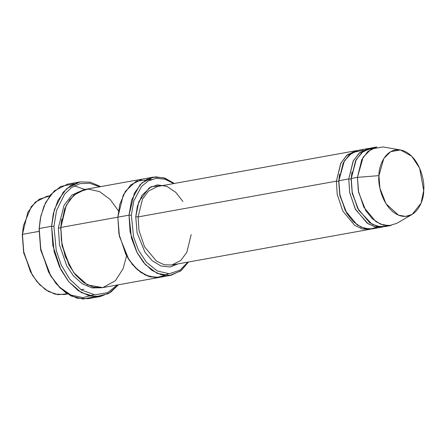 <?xml version="1.0" encoding="UTF-8"?>
<svg xmlns="http://www.w3.org/2000/svg" width="446" height="446" viewBox="0 0 446 446"><rect width="100%" height="100%" fill="white"/><g stroke="black" fill="none" stroke-linecap="round" stroke-linejoin="round"><path stroke-width="0.67" d="M191.172 234.613L186.846 252.291L180.797 260.458L171.721 265.036L164.095 264.718L156.457 261.111L144.521 246.805L138.979 230.292L138.109 216.918L135.762 216.773L137.078 232.79L145.017 252.308L152.225 260.726L160.984 266L170.015 267.015L177.96 263.909L170.015 267.015L160.984 266L152.225 260.726L145.017 252.308L137.078 232.79L135.762 216.773L137.351 206.242L142.09 195.164L151.149 186.712L163.799 185.369M84.907 189.461L74.276 185.837M40.424 218.217L39.075 229.099L40.424 218.217L43.886 206.331L50.465 194.924L60.678 186.45L73.913 183.813M53.944 226.417L56.547 210.473L64.653 194.082L71.444 187.576L79.99 183.64L89.741 183.239L99.776 186.779L89.741 183.239L79.99 183.64L71.444 187.576L64.653 194.082L56.547 210.473L53.944 226.417L56.252 250.479L61.225 265.024L69.715 279.179L81.479 290.045L94.903 294.851L107.553 292.676L117.476 284.949L107.553 292.676L94.903 294.851L81.479 290.045L69.715 279.179L61.225 265.024L56.252 250.479L53.944 226.417L51.602 226.273L53.944 226.417M100.701 186.612L90.198 182.152L79.801 181.935L70.579 185.636L63.209 192.259L54.401 209.442L51.602 226.273L53.264 213.824L57.913 200.483L66.733 188.58L79.968 181.907L90.287 182.174L100.701 186.612M131.341 215.301L133.778 200.984L141.505 186.484L147.955 181.093L155.972 178.372L164.881 179.147L173.711 183.585L164.881 179.147L155.972 178.372L147.955 181.093L141.505 186.484L133.778 200.984L131.341 215.301L133.583 236.904L138.349 249.927L146.422 262.259L157.354 271.006L169.346 273.738L180.033 270.148L187.872 262.12L180.033 270.148L169.346 273.738L157.354 271.006L146.422 262.259L138.349 249.927L133.583 236.904L131.341 215.301L129 215.156L131.341 215.301M174.314 183.473L165.098 178.21L155.632 176.839L147.007 179.314L140.011 184.789L131.62 200.009L129 215.156L134.408 193.051L141.967 182.849L153.312 177.129L163.883 177.815L174.314 183.473M23.476 225.553L22.3 234.964L23.476 225.553L31.332 206.554L39.231 199.217L49.612 196.023M49.785 195.794L46.746 196.346L35.407 202.066L27.842 212.268L22.434 234.367L38.992 231.385L22.434 234.367L23.521 251.087L30.451 271.726L36.962 281.688L45.369 289.61L54.914 294.115L64.447 294.511L67.491 293.964M400.502 149.951L383.002 146.94L371.373 148.953L363.172 157.154L357.436 177.369L361.762 159.685L367.811 151.523L376.887 146.946L370.693 148.066L361.617 152.638L355.568 160.805L351.242 178.484L357.436 177.369L378.933 175.624L383.772 158.564L390.69 151.651L400.502 149.951L411.781 156.278L419.653 168.209L423.7 190.554C425.083 181.338 419.508 156.54 402.961 150.575C386.37 145.491 378.515 165.812 378.933 175.624C377.55 184.834 383.125 209.631 399.666 215.602C416.257 220.681 424.118 200.36 423.7 190.554L421.074 203.181L412.126 214.42L405.631 216.416L398.429 215.134L386.013 203.761L379.931 188.284L378.933 175.624L357.436 177.369L358.623 192.371L365.832 210.718L372.427 218.83L380.544 224.199L389.079 225.721L396.784 223.351L412.126 214.42M348.761 178.935L351.108 179.08L351.989 171.883L351.108 179.08L348.761 178.935L349.692 192.633L355.551 209.531L368.056 223.758L375.911 226.992L383.605 226.78L374.752 226.73L367.114 223.123L355.178 208.817L349.631 192.304L348.761 178.935L353.087 161.251L359.142 153.09L368.212 148.512L369.461 148.334L359.838 152.487L353.366 160.711L348.761 178.935L338.848 180.719L348.761 178.935M359.013 210.813L352.217 193.347L351.108 179.08M387.897 225.754L380.154 226.797L371.997 224.182L358.634 210.161L352.268 192.689L351.242 178.484L356.276 159.467L363.406 151.2L373.843 147.793M336.373 181.165L338.715 181.31L339.601 174.118L338.715 181.31L336.373 181.165L340.699 163.487L346.748 155.32L355.819 150.748L357.068 150.57L347.445 154.717L340.973 162.946L336.373 181.165L138.109 216.918L336.373 181.165L337.243 194.54L342.784 211.053L354.721 225.358L362.358 228.965L369.985 229.283L171.721 265.036L164.095 264.718L156.457 261.111L144.521 246.805L138.979 230.292L138.109 216.918L142.436 199.234L148.485 191.072L157.561 186.495L148.485 191.072L142.436 199.234L138.109 216.918L135.762 216.773L138.834 201.614L149.226 187.811L157.566 184.873L166.949 186.411L175.847 192.421L182.932 201.508M346.62 213.049L339.83 195.582L338.715 181.31L339.83 195.582L346.62 213.049M377.283 227.204L369.55 229.105L361.132 227.192L353.243 221.606L346.888 213.495L339.975 195.443L338.848 180.719L339.718 194.094L345.265 210.607L357.201 224.912L364.834 228.519L372.46 228.837L382.373 227.047M79.968 181.907L67.575 184.137L54.345 190.816L45.52 202.718L40.87 216.054L39.209 228.503L51.602 226.273L39.209 228.503L40.48 248.004L48.564 272.088L56.157 283.712L65.969 292.95L77.108 298.212L88.23 298.675L100.618 296.439L89.495 295.977L78.362 290.714L68.55 281.476L60.951 269.852L52.868 245.774L51.602 226.273L54.128 251.661L59.541 266.992L68.756 281.721L81.389 292.637L95.539 296.824L108.529 293.591L118.407 284.782L110.625 292.292L100.618 296.439M58.365 227.889L60.712 228.034L61.804 219.075L60.712 228.034L58.365 227.889L59.513 244.932L66.761 265.961L73.545 275.985L82.248 283.767L92.01 287.904L101.616 287.776L92.01 287.904L82.248 283.767L73.545 275.985L66.761 265.961L59.513 244.932L58.365 227.889L64.051 205.249L72.035 194.98L83.926 189.678L72.035 194.98L64.051 205.249L58.365 227.889M70.619 267.951L62.105 245.98L60.712 228.034M126.564 255.826L123.129 268.659L115.408 280.718L102.803 287.598L87.477 284.933L73.88 272.846L65.166 256.316L61.358 240.4L60.846 227.443L129 215.156L117.844 217.163L123.252 195.064L130.817 184.856L142.419 179.091L130.962 184.728L123.313 194.947L117.844 217.163L60.846 227.443L61.933 244.157L68.862 264.801L75.374 274.764L83.781 282.68L93.331 287.191L102.859 287.586L159.863 277.306L150.33 276.91L140.785 272.406L132.373 264.484L125.861 254.521L118.931 233.877L117.844 217.163L119.422 236.369L128.927 259.773L137.563 269.869L148.055 276.219L158.887 277.462L168.426 273.766M153.312 177.129L142.157 179.141L130.817 184.861L123.258 195.064L117.844 217.163L119.745 204.541L125.421 191.262L136.264 181.115L151.423 179.465M142.157 179.136L85.158 189.416L73.819 195.136L66.253 205.338L60.846 227.443L64.664 208.906L69.777 199.585L77.66 192.276L88.013 189.098L99.508 191.557L110.184 199.457L118.458 210.897M368.212 148.512L358.3 150.296L349.224 154.874L343.175 163.035L338.848 180.719L344.34 160.911L352.162 152.671L363.39 150.146M371.217 229.015L369.985 229.283M160.125 277.261L150.33 276.91L140.785 272.4L132.373 264.484L125.861 254.521L118.937 233.877L117.844 217.163L119.221 235.393L127.673 257.76L135.467 267.901L145.184 275.004L155.621 277.641L165.304 275.55M188.474 262.014L181.193 270.56L171.013 275.293L161.48 274.898L151.935 270.393L143.528 262.471L137.017 252.508L130.087 231.87L129 215.156L131.453 238.03L136.649 251.795L145.407 264.634L157.143 273.37L169.753 275.483L180.702 270.945L188.474 262.014M93.916 294.739L82.984 297.638L71.02 295.101L59.753 287.302L50.649 275.834M94.279 296.763L83.107 299.06L71.098 295.982L59.903 287.843L50.883 276.225L40.848 249.938L39.209 228.503L40.664 249.922L50.415 275.45L40.67 249.922L39.075 229.099L40.341 218.668M391.047 225.481L383.421 225.169L375.788 221.562L363.852 207.256L358.305 190.743L357.436 177.369L351.242 178.484L352.111 191.858L357.653 208.371L369.589 222.677L377.227 226.284L384.853 226.601L391.047 225.481M32.207 274.881L23.694 252.904L22.3 234.964L23.393 225.999M22.434 234.367L23.655 252.72L32.441 275.271L23.839 252.743L22.434 234.367M67.246 293.808L58.03 294.695L48.424 291.517L39.594 284.643L32.441 275.271M83.976 289.298L80.81 289.61M355.819 150.748L157.561 186.495M171.013 275.293L159.863 277.306M50.415 275.45L50.883 276.225"/></g></svg>
